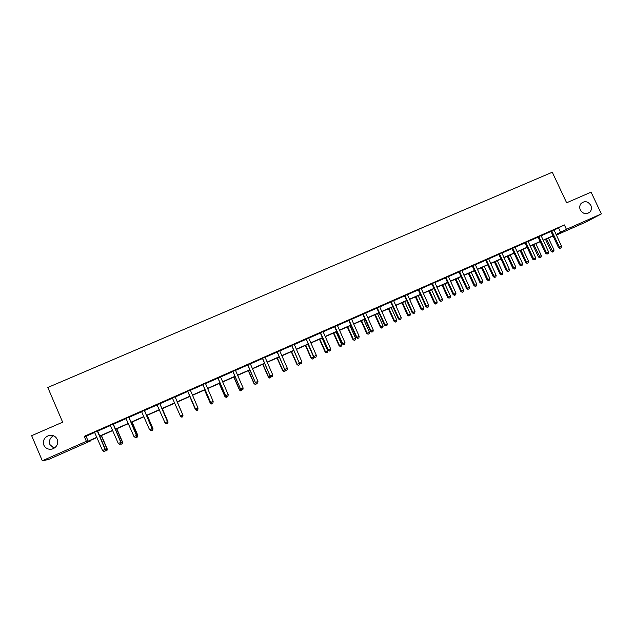 <?xml version="1.0" encoding="UTF-8"?>
<svg xmlns="http://www.w3.org/2000/svg" width="633" height="633" viewBox="0 0 633 633"><rect width="100%" height="100%" fill="white"/><g stroke="black" fill="none" stroke-linecap="round" stroke-linejoin="round"><path stroke-width="0.95" d="M54.05 448.267L49.928 444.611C48.741 440.805 49.944 437.854 53.528 435.757M57.199 439.342C58.481 443.875 56.851 447.104 52.317 449.011C48.456 449.81 45.639 448.536 43.875 445.189C42.593 440.528 44.302 437.292 48.986 435.464C52.761 434.784 55.498 436.082 57.199 439.342M590.826 205.377C591.879 207.909 591.57 210.148 589.901 212.087C586.253 214.729 583.064 214.025 580.342 209.974C579.345 207.624 579.567 205.488 580.991 203.581C584.639 200.582 587.915 201.175 590.826 205.377M90.44 440.402L90.654 440.892L48.448 459.542L42.308 460.761L31.65 435.678L62.651 422.187L47.807 387.475L552.293 172.239L566.638 202.789L591.087 192.147L601.35 213.899L586.285 221.874L556.336 235.112M553.297 236.457L552.538 236.789L553.266 236.394M552.332 236.354L552.538 236.789M554.017 230.119L564.375 224.921L84.244 436.335L86.056 436.248L94.744 432.426M97.577 431.176L110.514 425.479M113.283 424.252L126.181 418.571M128.887 417.384L141.745 411.719M144.387 410.556L157.206 404.906M159.793 403.775L172.548 398.149M175.088 397.033L187.756 391.455M190.296 390.332L202.876 384.793M205.44 383.661L217.887 378.178M220.474 377.039L232.802 371.611M235.421 370.455L247.622 365.083M250.264 363.92L262.347 358.594M265.013 357.423L276.977 352.154M279.667 350.967L291.512 345.753M294.218 344.558L305.953 339.391M308.69 338.188L320.306 333.069M323.059 331.858L334.556 326.786M337.342 325.568L348.728 320.551M351.529 319.317L362.804 314.348M365.629 313.106L376.793 308.184M379.634 306.934L390.696 302.068M393.56 300.802L404.503 295.983M407.391 294.709L418.231 289.93M421.143 288.656L431.872 283.924M434.8 282.635L445.434 277.95M448.378 276.653L458.901 272.016M461.868 270.71L472.289 266.121M475.28 264.808L485.598 260.258M488.605 258.937L498.828 254.434M501.85 253.105L511.97 248.642M515.009 247.305L525.034 242.89M528.096 241.545L538.018 237.169M541.096 235.816L550.924 231.488M553.986 229.914L550.773 231.33M541.065 235.603L537.86 237.019M528.064 241.331L524.876 242.732M514.985 247.092L511.812 248.492M501.819 252.891L498.669 254.276M488.573 258.723L485.44 260.1M475.248 264.594L472.139 265.963M461.845 270.497L458.743 271.858M448.354 276.439L445.276 277.792M434.776 282.421L431.714 283.766M421.111 288.434L418.073 289.772M407.367 294.487L404.345 295.817M393.536 300.58L390.529 301.901M379.61 306.712L376.635 308.026M365.605 312.884L362.646 314.19M351.505 319.095L348.561 320.385M337.31 325.346L334.398 326.628M323.036 331.629L320.14 332.911M308.659 337.959L305.786 339.225M294.195 344.328L291.346 345.586M279.644 350.745L276.811 351.988M264.99 357.194L262.181 358.436M250.241 363.69L247.456 364.917M235.397 370.226L232.635 371.444M220.458 376.809L217.72 378.012M205.416 383.432L202.702 384.627M190.28 390.102L187.59 391.281M175.08 396.796L172.374 397.983M159.785 403.53L157.047 404.732M144.379 410.311L141.586 411.545M128.879 417.139L126.03 418.397M113.275 424.015L110.356 425.297M97.569 430.931L94.586 432.244M42.308 460.761L86.373 441.304L88.153 441.13L96.857 437.284M84.244 436.335L86.373 441.304M564.375 224.921L566.432 229.32L601.35 213.899M556.027 234.471L566.432 229.32M99.618 436.066L112.634 430.321M115.325 429.134L128.293 423.398M130.928 422.235L143.857 416.53M146.429 415.39L159.318 409.701M161.826 408.594L174.668 402.92M177.121 401.836L189.892 396.195M192.361 395.103L205.005 389.517M207.497 388.417L220.015 382.886M222.539 381.778L234.93 376.303M237.478 375.179L249.742 369.759M252.322 368.62L264.467 363.255M267.063 362.108L279.098 356.79M281.717 355.635L293.625 350.373M296.268 349.202L308.065 343.996M310.732 342.817L322.411 337.658M325.101 336.471L336.669 331.36M339.383 330.165L350.832 325.109M353.57 323.898L364.909 318.89M367.67 317.671L378.898 312.71M381.675 311.483L392.792 306.57M395.593 305.335L406.6 300.469M409.424 299.227L420.328 294.408M423.168 293.15L433.969 288.387M436.833 287.121L447.523 282.397M450.403 281.123L460.99 276.447M463.894 275.165L474.378 270.536M477.306 269.239L487.679 264.657M490.622 263.36L500.909 258.818M503.868 257.504L514.043 253.01M517.026 251.697L527.107 247.242M530.106 245.921L540.091 241.505M543.106 240.176L552.997 235.808M96.96 437.522L88.96 441.059L90.654 440.892M556.193 234.819L558.045 233.83L556.13 234.677M553.092 236.014L543.209 240.382M540.186 241.719L530.209 246.126M527.21 247.456L517.129 251.902M514.146 253.224L503.963 257.718M501.004 259.032L490.725 263.573M487.782 264.871L477.401 269.452M474.473 270.75L463.997 275.379M461.093 276.661L450.506 281.337M447.618 282.611L436.928 287.335M434.064 288.601L423.271 293.372M420.423 294.622L409.527 299.441M406.702 300.691L395.696 305.549M392.895 306.791L381.77 311.697M378.993 312.931L367.765 317.893M365.004 319.111L353.665 324.12M350.935 325.322L339.478 330.386M336.764 331.581L325.204 336.693M322.514 337.88L310.835 343.039M308.168 344.217L296.371 349.432M293.728 350.595L281.812 355.857M279.193 357.02L267.166 362.329M264.57 363.477L252.417 368.849M249.845 369.981L237.573 375.401M235.025 376.532L222.634 382M220.118 383.115L207.6 388.646M205.1 389.746L192.464 395.332M189.987 396.424L177.224 402.066L182.977 415.232L182.795 416.759L181.837 417.187L182.795 416.759L182.961 415.185L177.232 402.058M174.771 403.15L161.929 408.823M159.413 409.931L146.532 415.62M143.96 416.759L131.031 422.472M128.396 423.635L115.428 429.364M112.729 430.559L99.721 436.303M558.646 228.086L560.672 232.414M86.056 436.248L88.153 441.13M552.023 231.219L551.09 231.741L558.528 247.645L559.477 247.171L551.699 230.816M560.347 248.176L561.17 247.804L560.347 248.176L559.477 247.171L561.542 246.253L553.986 229.811M551.09 231.741L550.694 231.259M558.528 247.645L559.968 248.365M561.17 247.804L561.542 246.253M545.504 239.369L551.098 251.348L554.041 249.995L548.463 238.063M546.437 238.958L552.87 251.879L552.498 252.061L553.677 251.523L552.87 251.879M554.041 249.995L553.677 251.523M552.498 252.061L551.098 251.348M539.087 236.924L538.185 237.422L545.63 253.382L546.548 252.923L538.762 236.513M547.434 253.928L548.257 253.556L547.434 253.928L546.548 252.923L548.629 251.997L541.057 235.5M538.185 237.422L537.789 236.94M545.63 253.382L547.062 254.11M548.257 253.556L548.629 251.997M526.07 242.653L525.2 243.143L532.654 259.158L533.54 258.707L525.746 242.241M534.434 259.712L535.273 259.34L534.434 259.712L533.54 258.707L535.637 257.781L528.057 241.228M525.2 243.143L524.804 242.661M532.654 259.158L534.078 259.894M535.273 259.34L535.637 257.781M532.844 244.963L538.438 256.99L541.365 255.637L535.779 243.665M533.746 244.567L540.194 257.528L539.838 257.702L541.009 257.164L540.194 257.528M541.365 255.637L541.009 257.164M539.838 257.702L538.438 256.99M520.097 250.589L525.707 262.655L528.61 261.31L523.024 249.299M520.975 250.209L527.099 263.375L528.262 262.837L527.439 263.209M528.61 261.31L528.262 262.837M527.099 263.375L525.707 262.655M512.975 248.421L512.137 248.896L519.598 264.966L520.461 264.539L512.651 248.009M521.363 265.536L522.201 265.164L521.363 265.536L520.461 264.539L522.557 263.597L514.977 246.989M512.137 248.896L511.741 248.413M519.598 264.966L521.022 265.71M522.201 265.164L522.557 263.597M499.801 254.229L498.994 254.688L506.463 270.813L507.286 270.394L499.477 253.817M508.212 271.399L509.059 271.019L508.212 271.399L507.286 270.394L509.407 269.452L501.811 252.789M498.994 254.688L498.59 254.205M506.463 270.813L507.88 271.565M509.059 271.019L509.407 269.452M486.54 260.068L485.772 260.519L493.249 276.7L494.041 276.297L486.215 259.657M494.974 277.294L495.829 276.914L494.974 277.294L494.041 276.297L496.169 275.347L488.573 258.62M485.772 260.519L485.369 260.028M493.249 276.7L494.658 277.452M495.829 276.914L496.169 275.347M507.286 256.254L512.896 268.36L515.784 267.023L510.19 254.972M508.125 255.882L514.281 269.088L515.436 268.55L514.613 268.922M515.784 267.023L515.436 268.55M514.281 269.088L512.896 268.36M494.389 261.951L500.007 274.097L502.879 272.768L497.277 260.677M495.204 261.595L501.391 274.833L502.539 274.303L501.708 274.667M502.879 272.768L502.539 274.303M501.391 274.833L500.007 274.097M481.42 267.68L487.046 279.865L489.895 278.552L484.285 266.414M482.196 267.332L488.423 280.609L489.562 280.079L488.723 280.451M489.895 278.552L489.562 280.079M488.423 280.609L487.046 279.865M468.373 273.448L473.998 285.673L476.831 284.367L471.221 272.182M469.116 273.116L475.375 286.425L476.507 285.894L475.668 286.274M476.831 284.367L476.507 285.894M475.375 286.425L473.998 285.673M455.238 279.248L460.879 291.52L463.688 290.215L458.07 277.998M455.958 278.931L461.576 291.156L462.24 292.272L463.372 291.75L462.525 292.13M463.688 290.215L463.372 291.75M462.24 292.272L460.879 291.52M442.032 285.079L447.673 297.391L450.467 296.102L444.841 283.837M442.72 284.779L448.338 297.051L449.034 298.151L450.15 297.637L449.303 298.016M450.467 296.102L450.15 297.637M449.034 298.151L447.673 297.391M428.739 290.951L434.388 303.31L437.166 302.02L431.532 289.716M429.396 290.666L435.021 302.978L435.749 304.077L436.857 303.563L436.002 303.943M437.166 302.02L436.857 303.563M435.749 304.077L434.388 303.31M415.367 296.861L421.024 309.26L423.778 307.978L418.144 295.635M415.992 296.584L421.625 308.944L422.377 310.028L423.477 309.521L422.615 309.901M423.778 307.978L423.477 309.521M422.377 310.028L421.024 309.26M401.915 302.803L407.581 315.242L410.311 313.976L404.669 301.585M402.501 302.542L408.143 314.941L408.926 316.025L410.018 315.519L409.155 315.907M410.311 313.976L410.018 315.519M408.926 316.025L407.581 315.242M388.377 308.785L394.05 321.271L396.756 320.005L391.115 307.575M388.931 308.54L394.581 320.978L395.388 322.055L396.472 321.548L395.601 321.936M396.756 320.005L396.472 321.548M395.388 322.055L394.05 321.271M374.76 314.799L380.433 327.332L383.123 326.082L377.474 313.596M375.282 314.569L380.931 327.055L381.77 328.123L382.846 327.625L381.968 328.013M383.123 326.082L382.846 327.625M381.77 328.123L380.433 327.332M361.055 320.852L366.736 333.425L369.403 332.183L363.746 319.665M361.538 320.638L367.195 333.172L368.066 334.224L369.134 333.733L368.248 334.121M369.403 332.183L369.134 333.733M368.066 334.224L366.736 333.425M347.264 326.945L352.953 339.565L355.604 338.331L349.938 325.766M347.715 326.747L353.38 339.32L354.274 340.372L355.335 339.881L354.448 340.269M355.604 338.331L355.335 339.881M354.274 340.372L352.953 339.565M333.393 333.077L339.082 345.737L341.709 344.518L336.044 331.906M333.805 332.895L339.478 345.507L340.396 346.552L341.448 346.061L340.554 346.465M341.709 344.518L341.448 346.061M340.396 346.552L339.082 345.737M319.428 339.241L325.125 351.948L327.728 350.737L322.055 338.085M319.807 339.074L325.481 351.742L326.438 352.771L327.475 352.288L326.581 352.684M327.728 350.737L327.475 352.288M326.438 352.771L325.125 351.948M305.383 345.452L311.08 358.207L313.667 357.004L307.986 344.297M305.723 345.301L311.404 358.009L312.386 359.03L313.422 358.547L312.512 358.951M313.667 357.004L313.422 358.547M312.386 359.03L311.08 358.207M291.243 351.695L296.948 364.497L299.433 363.136M291.544 351.56L297.233 364.315L298.246 365.328L299.267 364.853L298.357 365.257M299.504 363.302L299.267 364.853M298.246 365.328L296.948 364.497M277.017 357.977L282.722 370.827L285.087 369.719M277.278 357.859L282.975 370.661L284.019 371.666L285.032 371.199L284.114 371.603M285.238 369.822L285.032 371.199M284.019 371.666L282.722 370.827M262.695 364.307L268.408 377.197L270.465 376.231M262.924 364.204L268.621 377.054L269.698 378.051L270.702 377.577L269.785 377.988M270.861 376.493L270.702 377.577M269.698 378.051L268.408 377.197M473.199 265.947L472.463 266.374L479.949 282.619L480.708 282.223L472.875 265.528M481.658 283.22L482.512 282.84L481.658 283.22L480.708 282.223L482.852 281.274L475.241 264.483M472.463 266.374L472.06 265.892M479.949 282.619L481.357 283.378M482.512 282.84L482.852 281.274M459.78 271.858L459.075 272.277L466.568 288.569L467.296 288.197L459.455 271.438M468.262 289.186L469.124 288.806L468.262 289.186L467.296 288.197L469.449 287.24L461.837 270.394M459.075 272.277L458.672 271.786M466.568 288.569L467.969 289.336M469.124 288.806L469.449 287.24M446.273 277.808L445.6 278.211L453.101 294.567L453.798 294.203L445.949 277.389M454.779 295.192L455.641 294.812L454.779 295.192L453.798 294.203L455.966 293.237L448.346 276.336M445.6 278.211L445.197 277.721M453.101 294.567L454.494 295.342M455.641 294.812L455.966 293.237M432.687 283.79L432.046 284.185L439.555 300.596L440.212 300.248L432.355 283.37M441.209 301.237L442.079 300.849L441.209 301.237L440.212 300.248L442.396 299.274L434.768 282.31M432.046 284.185L431.635 283.687M439.555 300.596L440.948 301.371M442.079 300.849L442.396 299.274M419.006 289.819L418.405 290.191L425.922 306.665L426.547 306.332L418.682 289.4M427.56 307.321L428.438 306.926L427.56 307.321L426.547 306.332L428.747 305.351L421.103 288.332M418.405 290.191L417.994 289.7M425.922 306.665L427.307 307.448M428.438 306.926L428.747 305.351M405.247 295.88L404.677 296.244L412.202 312.773L412.795 312.449L404.914 295.461M413.816 313.438L414.702 313.042L413.816 313.438L412.795 312.449L415.003 311.468L407.359 294.385M404.677 296.244L404.265 295.746M412.202 312.773L413.578 313.564M414.702 313.042L415.003 311.468M391.4 301.981L390.862 302.329L398.394 318.913L398.956 318.613L391.067 301.553M399.993 319.594L400.879 319.198L399.993 319.594L398.956 318.613L401.18 317.624L393.528 300.477M390.862 302.329L390.458 301.83M398.394 318.913L399.771 319.712M400.879 319.198L401.18 317.624M377.466 308.121L376.967 308.453L384.508 325.101L385.03 324.808L377.133 307.693M386.083 325.789L386.977 325.394L386.083 325.789L385.03 324.808L387.261 323.819L379.602 306.601M376.967 308.453L376.556 307.947M384.508 325.101L385.869 325.908M386.977 325.394L387.261 323.819M363.437 314.3L362.978 314.609L370.527 331.32L371.009 331.051L363.105 313.873M372.077 332.024L372.979 331.629L372.077 332.024L371.009 331.051L373.264 330.046L365.597 312.773M362.978 314.609L362.567 314.11M370.527 331.32L371.887 332.135M372.979 331.629L373.264 330.046M349.329 320.512L348.902 320.812L356.458 337.579L356.901 337.326L348.989 320.084M357.993 338.299L358.895 337.895L357.993 338.299L356.901 337.326L359.172 336.321L351.497 318.985M348.902 320.812L348.482 320.314M356.458 337.579L357.811 338.402M358.895 337.895L359.172 336.321M335.126 326.77L334.73 327.055L342.295 343.885L342.706 343.648L334.786 326.343M343.806 344.621L344.724 344.21L343.806 344.621L342.706 343.648L344.985 342.627L337.31 325.235M334.73 327.055L334.319 326.549M342.295 343.885L343.648 344.716M344.724 344.21L344.985 342.627M320.828 333.069L320.472 333.338L328.044 350.223L328.424 350.002L320.488 332.642M329.54 350.975L330.458 350.563L329.54 350.975L328.424 350.002L330.719 348.981L323.028 331.518M320.472 333.338L320.061 332.831M328.044 350.223L329.389 351.062M330.458 350.563L330.719 348.981M306.443 339.407L313.707 356.608L306.103 338.979M315.179 357.376L316.096 356.965L315.179 357.376L314.039 356.403L316.35 355.374L308.659 337.848M306.127 339.66L305.707 339.146M313.707 356.608L315.036 357.455M316.096 356.965L316.35 355.374M291.963 345.784L299.274 363.033L291.623 345.349M300.722 363.809L301.648 363.397L300.722 363.809L299.567 362.844L301.894 361.807L294.195 344.217M291.686 346.022L291.267 345.507M299.274 363.033L300.596 363.888M301.648 363.397L301.894 361.807M277.389 352.209L284.747 369.498L277.048 351.774M286.171 370.289L287.105 369.878L286.171 370.289L285 369.332L287.342 368.287L279.636 350.635M277.151 352.423L276.732 351.908M284.747 369.498L286.069 370.36M287.105 369.878L287.342 368.287M262.719 358.666L270.125 376.01L262.379 358.231M271.525 376.817L272.467 376.398L271.525 376.817L270.338 375.852L272.696 374.807L264.982 357.083M262.521 358.864L262.102 358.357M270.125 376.01L271.438 376.872M272.467 376.398L272.696 374.807M247.954 365.17L255.408 382.554L247.614 364.735M256.784 383.376L257.734 382.957L256.784 383.376L255.59 382.419L257.955 381.367L250.233 363.579M247.796 365.352L247.376 364.837M255.408 382.554L256.713 383.432M257.734 382.957L257.955 381.367M233.094 371.713L240.595 389.153L232.754 371.278M241.956 389.983L242.906 389.564L241.956 389.983L240.73 389.034L243.119 387.966L235.389 370.115M232.984 371.88L232.556 371.365M240.595 389.153L241.893 390.031M242.906 389.564L243.119 387.966M218.14 378.305L225.688 395.783L217.792 377.869M227.018 396.638L227.983 396.211L227.018 396.638L225.783 395.688L228.189 394.62L220.45 376.698M218.061 378.455L217.641 377.933M225.688 395.783L226.978 396.677M227.983 396.211L228.189 394.62M203.082 384.935L210.678 402.461L202.742 384.5M211.992 403.332L212.957 402.904L211.992 403.332L210.734 402.382L213.155 401.306L205.409 383.321M203.051 385.07L202.623 384.548M210.678 402.461L211.968 403.363M212.957 402.904L213.155 401.306M248.286 370.669L254.007 383.614L255.748 382.783M248.476 370.59L254.181 383.479L255.289 384.468L256.286 384.002L255.352 384.413M256.389 383.218L256.286 384.002M255.289 384.468L254.007 383.614M233.783 377.078L239.511 390.063L240.936 389.382M233.941 377.007L239.646 389.952L240.785 390.925L241.774 390.466L240.841 390.885M241.838 389.991L241.774 390.466M240.785 390.925L239.511 390.063M219.192 383.527L224.921 396.559L226.021 396.013M219.303 383.471L225.016 396.464L226.187 397.429L227.168 396.978L226.226 397.389M227.215 396.567L227.168 396.978M226.187 397.429L224.921 396.559M204.506 390.015L210.243 403.094L211.011 402.699M204.578 389.983L210.291 403.015L211.501 403.973L212.466 403.522L211.525 403.941M212.514 403.118L212.466 403.522M211.501 403.973L210.243 403.094M187.93 391.613L195.573 409.187L187.582 391.17M196.855 410.073L197.828 409.638L196.855 410.073L195.581 409.124L198.018 408.04L190.272 389.983M187.938 391.724L187.51 391.202M195.573 409.187L196.847 410.097M197.828 409.638L198.018 408.04M196.721 410.54L197.67 410.113L196.721 410.54L195.478 409.614L189.758 396.527L195.462 409.67L195.906 409.424M197.718 409.709L197.67 410.113M196.713 410.564L195.462 409.67M175.032 396.701L182.787 414.821L180.334 415.913L181.639 416.87L182.613 416.435L181.624 416.854L180.334 415.913L172.326 397.888M175.072 396.677L182.81 414.868L182.605 416.419L182.81 414.868M172.659 398.299L172.295 397.904M180.587 416.292L181.821 417.171L180.587 416.292M159.698 403.45L167.452 421.649L164.984 422.741L156.968 404.653M159.777 403.419L167.516 421.673L167.278 423.248L166.297 423.683L167.278 423.248M167.31 423.255L167.516 421.673M164.984 422.741L166.297 423.683M167.46 422.084L168.03 421.887L162.277 408.665M167.792 423.422L166.835 423.849L167.824 423.43L167.967 421.863L162.238 408.689M168.03 421.887L167.824 423.43M144.253 410.255L152.015 428.517L149.53 429.625L141.507 411.466M144.379 410.2L152.126 428.525L151.857 430.116L150.86 430.559L151.857 430.116M151.896 430.116L152.126 428.525M149.53 429.625L150.86 430.559M152.062 428.937L152.972 428.588L147.22 415.319M152.711 430.139L151.738 430.575L152.751 430.147L152.869 428.581L147.133 415.359M152.972 428.588L152.751 430.147M128.705 417.1L136.475 435.433L133.974 436.548L125.943 418.318M128.879 417.02L136.633 435.425L136.324 437.031L135.327 437.474L136.324 437.031M136.388 437.023L136.633 435.425M133.974 436.548L135.327 437.474M136.57 435.836L137.828 435.33L132.068 422.013M137.527 436.905L136.554 437.34L137.59 436.905L137.678 435.346L131.941 422.069M137.828 435.33L137.59 436.905M113.054 423.991L120.832 442.396L118.316 443.519L110.277 425.218M113.275 423.896L121.03 442.364L120.689 443.994L119.684 444.445L120.689 443.994M120.768 443.986L121.03 442.364M118.316 443.519L119.684 444.445M120.966 442.784L122.58 442.119L116.812 428.755M122.248 443.717L121.259 444.152L122.319 443.701L122.391 442.15L116.646 428.826M121.259 444.152L120.792 443.836M122.58 442.119L122.319 443.701M97.3 430.931L105.086 449.406L102.546 450.53L94.499 432.165M97.569 430.812L105.323 449.351L104.943 451.005L103.931 451.456L104.943 451.005M105.046 450.989L105.323 449.351M102.546 450.53L103.931 451.456M105.252 449.778L107.23 448.955L101.462 435.536M106.858 450.569L105.869 451.012L106.953 450.546L106.993 449.003L101.248 435.631M105.869 451.012L105.125 450.514M107.23 448.955L106.953 450.546M551.81 230.918L550.876 231.441M538.873 236.623L537.971 237.122M525.857 242.352L524.986 242.843M512.762 248.12L511.923 248.595M499.587 253.92L498.78 254.387M486.326 259.759L485.551 260.21M472.986 265.638L472.25 266.074M459.566 271.549L458.854 271.968M446.059 277.499L445.387 277.903M432.466 283.481L431.825 283.877M418.793 289.51L418.184 289.882M405.033 295.571L404.455 295.928M391.178 301.664L390.648 302.012M377.244 307.804L376.746 308.136M363.223 313.984L362.756 314.3M349.107 320.203L348.68 320.496M334.904 326.454L334.509 326.739M589.901 212.087L587.131 213.606M48.986 435.464L52.23 435.369M446.202 277.665L445.521 278.077"/></g></svg>
